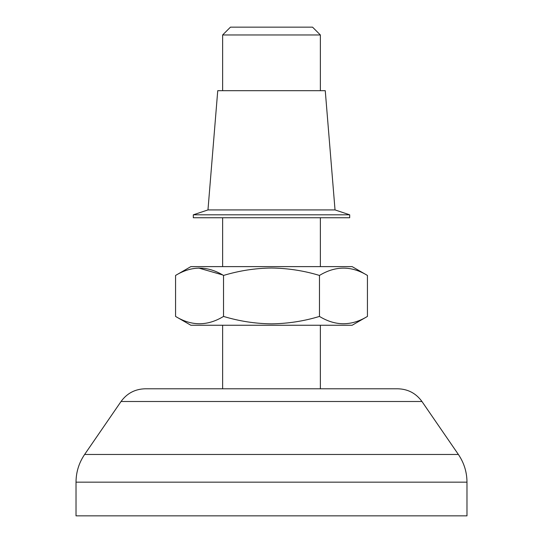 <?xml version="1.0" encoding="UTF-8"?>
<svg xmlns="http://www.w3.org/2000/svg" width="543" height="543" viewBox="0 0 543 543"><rect width="100%" height="100%" fill="white"/><g stroke="black" fill="none" stroke-linecap="round" stroke-linejoin="round"><path stroke-width="0.81" d="M466.98 515.85L76.02 515.85L76.02 482.157L466.98 482.157L466.98 515.85M121.041 401.501L421.959 401.501C415.992 393.295 407.942 389.06 397.802 388.788L145.198 388.788C135.058 389.06 127.008 393.295 121.041 401.501L84.62 454.471C78.952 462.833 76.088 472.064 76.02 482.157M222.63 34.969L230.449 27.15L312.551 27.15L320.37 34.969L222.63 34.969L222.63 90.681M207.969 209.924L335.031 209.924L325.257 90.681L217.743 90.681L207.969 209.924L193.308 214.811L193.308 217.743L349.692 217.743L349.692 214.811L193.308 214.811M175.565 316.426L190.864 325.257L352.135 325.257L367.435 316.426L367.435 275.444C351.484 265.697 335.493 265.697 319.467 275.444C303.937 270.719 287.946 268.242 271.5 268.025C255.258 268.208 239.266 270.685 223.533 275.444C207.582 265.697 191.598 265.697 175.565 275.444L175.565 316.426C191.516 326.173 207.507 326.173 223.533 316.426C239.266 321.184 255.258 323.662 271.5 323.845C287.946 323.628 303.937 321.151 319.467 316.426C335.418 326.173 351.402 326.173 367.435 316.426M175.565 275.444L190.864 266.613L352.135 266.613L367.435 275.444M198.643 268.038L222.63 274.928M223.533 316.426L223.533 275.444M319.467 316.426L319.467 275.444M421.959 401.501L458.38 454.471L84.62 454.471M458.38 454.471C464.048 462.833 466.912 472.064 466.98 482.157M320.37 34.969L320.37 90.681M320.37 217.743L320.37 266.613M320.37 325.257L320.37 388.788M222.63 217.743L222.63 266.613M222.63 325.257L222.63 388.788M335.031 209.924L349.692 214.811"/></g></svg>
